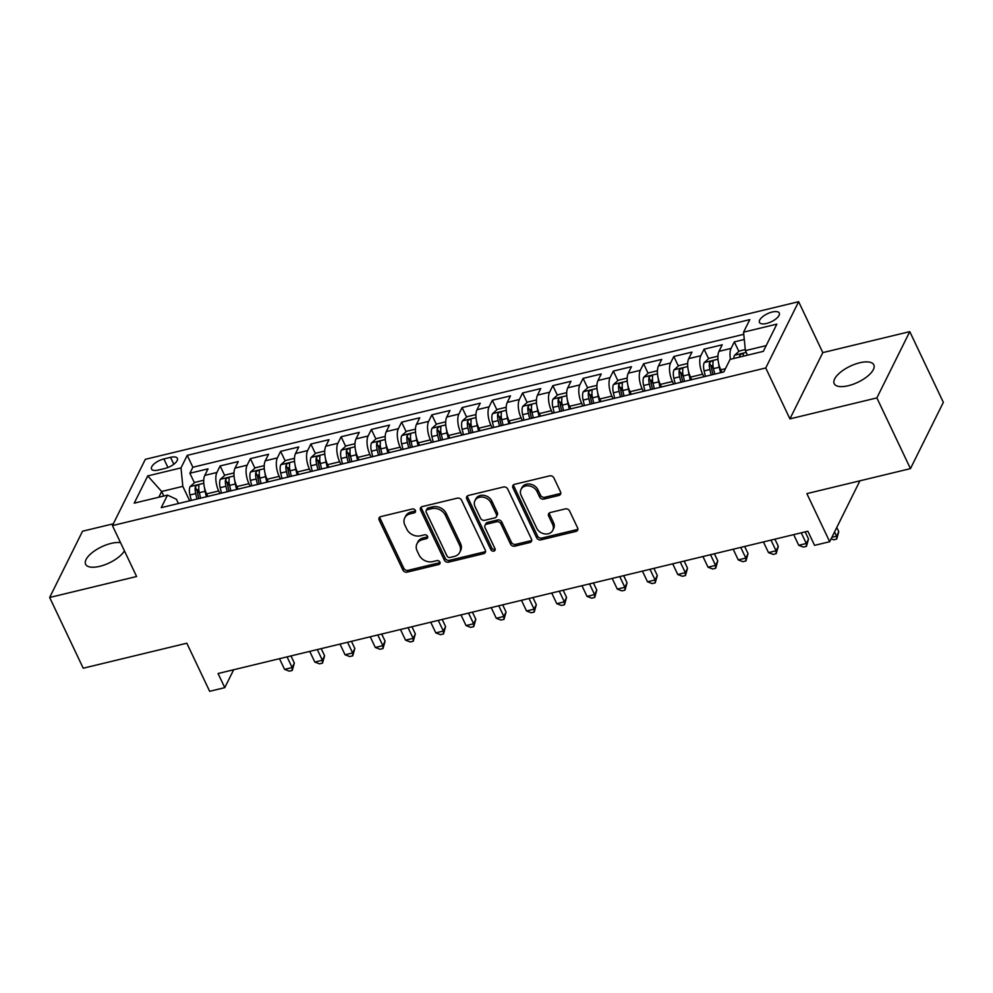 <?xml version="1.0" encoding="UTF-8"?>
<svg xmlns="http://www.w3.org/2000/svg" width="993" height="993" viewBox="0 0 993 993"><rect width="100%" height="100%" fill="white"/><g stroke="black" fill="none" stroke-linecap="round" stroke-linejoin="round"><path stroke-width="1.49" d="M415.372 510.427A2.358 1.912 -153.6 0 0 412.368 508.987L380.828 516.596A3.364 2.731 -153.6 0 0 379.127 517.874A3.364 2.731 -153.6 0 0 379.177 520.084L402.91 570.069A3.364 2.731 -153.6 0 0 407.192 572.129L438.732 564.52A2.358 1.912 -153.6 0 0 436.895 560.623L432.811 561.616A10.762 8.738 -153.6 0 1 419.096 555.025L417.11 550.854A10.762 8.738 -153.6 0 1 416.973 543.779A10.762 8.738 -153.6 0 1 422.397 539.671L426.481 538.69A2.358 1.912 -153.6 0 0 424.632 534.805L420.548 535.786A10.762 8.738 -153.6 0 1 406.832 529.195L404.846 525.036A10.762 8.738 -153.6 0 1 404.71 517.949A10.762 8.738 -153.6 0 1 410.134 513.853L414.218 512.872A2.358 1.912 -153.6 0 0 415.372 510.427M859.69 362.793A21.933 8.912 -25.4 0 0 834.194 383.658A21.933 8.912 -25.4 0 0 848.307 385.718A21.933 8.912 -25.4 0 0 873.815 364.853A21.933 8.912 -25.4 0 0 859.69 362.793M120.538 542.674A21.933 8.912 -25.4 0 0 111.104 543.407A21.933 8.912 -25.4 0 0 85.609 564.272A21.933 8.912 -25.4 0 0 99.722 566.333A21.933 8.912 -25.4 0 0 124.423 550.854M772.219 312.013A10.96 4.456 -25.4 0 0 759.471 322.44A10.96 4.456 -25.4 0 0 766.522 323.47A10.96 4.456 -25.4 0 0 779.282 313.043A10.96 4.456 -25.4 0 0 772.219 312.013M558.898 495.445A3.364 2.731 -153.6 0 0 560.586 494.166A3.364 2.731 -153.6 0 0 560.548 491.957L553.895 477.931A3.364 2.731 -153.6 0 0 549.601 475.87L514.573 484.323A3.364 2.731 -153.6 0 0 512.872 485.602A3.364 2.731 -153.6 0 0 512.922 487.811L536.654 537.796A3.364 2.731 -153.6 0 0 540.937 539.857L575.977 531.404A3.364 2.731 -153.6 0 0 577.665 530.125A3.364 2.731 -153.6 0 0 577.616 527.916L569.585 510.973A3.364 2.731 -153.6 0 0 565.29 508.912L550.296 512.525A3.364 2.731 -153.6 0 0 548.608 513.815A3.364 2.731 -153.6 0 0 548.645 516.025L552.642 524.428A8.999 7.311 -153.6 0 1 552.753 530.336A8.999 7.311 -153.6 0 1 544.847 533.924A8.999 7.311 -153.6 0 1 536.754 528.251L521.126 495.346A8.999 7.311 -153.6 0 1 521.015 489.437A8.999 7.311 -153.6 0 1 528.921 485.85A8.999 7.311 -153.6 0 1 537.014 491.523L539.621 497.009A3.364 2.731 -153.6 0 0 543.903 499.069L558.898 495.445L559.791 493.658A3.364 2.731 -153.6 0 0 560.822 493.161M113.326 523.795L82.543 531.218L49.65 597.488L83.226 668.215L186.821 643.216L209.66 691.302L224.778 687.653L218.063 673.515L807.855 531.218L814.57 545.356L829.701 541.706L859.926 480.811M876.869 397.908L909.774 331.637L822.812 352.614L789.919 418.885L876.869 397.908L910.457 468.622L806.862 493.62L829.701 541.706M789.919 418.885L765.74 367.969L112.432 525.595L145.326 459.325L798.633 301.698L765.74 367.969M49.65 597.488L136.612 576.511L112.432 525.595M461.559 500.211A3.364 2.731 -153.6 0 0 457.276 498.151L422.236 506.604A3.364 2.731 -153.6 0 0 420.548 507.882A3.364 2.731 -153.6 0 0 420.585 510.092L444.318 560.077A3.364 2.731 -153.6 0 0 448.613 562.137L483.641 553.684A3.364 2.731 -153.6 0 0 485.329 552.393A3.364 2.731 -153.6 0 0 485.292 550.184L461.559 500.211M468.411 495.457L503.439 487.004A3.364 2.731 -153.6 0 1 507.721 489.065L531.454 539.05A3.364 2.731 -153.6 0 1 531.503 541.259A3.364 2.731 -153.6 0 1 529.803 542.538L514.808 546.162A3.364 2.731 -153.6 0 1 510.526 544.102L500.906 523.832A3.364 2.731 -153.6 0 0 496.612 521.772L486.669 524.167A3.364 2.731 -153.6 0 0 484.969 525.446A3.364 2.731 -153.6 0 0 485.018 527.668L495.035 548.769A2.358 1.912 -153.6 0 1 490.877 549.762L466.76 498.958A3.364 2.731 -153.6 0 1 466.71 496.748A3.364 2.731 -153.6 0 1 468.411 495.457M909.774 331.637L943.35 402.351L910.457 468.622M744.291 339.482L734.311 341.89L738.842 351.41M730.476 359.292A13.703 5.747 -103.6 0 1 731.071 348.419L718.969 351.348L722.221 344.807L704.074 349.188L708.592 358.709M713.694 369.446L711.894 365.66M703.851 376.744L702.634 374.2A13.703 5.747 -103.6 0 1 700.822 355.717L688.72 358.634L691.972 352.105L673.825 356.475L678.343 366.007M683.445 376.744L681.645 372.958M673.602 384.043L672.398 381.498A13.703 5.747 -103.6 0 1 670.573 363.016L658.483 365.933L661.723 359.404L643.576 363.773L648.094 373.294M653.195 384.043L651.408 380.257M643.365 391.341L642.148 388.797A13.703 5.747 -103.6 0 1 640.336 370.315L628.234 373.231L631.474 366.702L613.326 371.072L617.857 380.592M622.959 391.341L621.159 387.555M613.115 398.64L611.899 396.095A13.703 5.747 -103.6 0 1 610.087 377.613L597.985 380.53L601.237 373.989L583.09 378.37L587.608 387.891M592.709 398.64L590.909 394.854M582.866 405.938L581.662 403.394A13.703 5.747 -103.6 0 1 579.838 384.912L567.748 387.829L570.987 381.287L552.84 385.669L557.358 395.189M562.46 405.938L560.66 402.153M552.617 413.237L551.413 410.692A13.703 5.747 -103.6 0 1 549.588 392.21L537.498 395.127L540.738 388.586L522.591 392.967L527.109 402.488M532.223 413.237L530.423 409.451M522.38 420.536L521.164 417.991A13.703 5.747 -103.6 0 1 519.351 399.509L507.249 402.426L510.501 395.884L492.342 400.266L496.872 409.786M501.974 420.536L500.174 416.75M492.131 427.834L490.914 425.277A13.703 5.747 -103.6 0 1 489.102 406.807L477 409.724L480.252 403.183L462.105 407.564L466.623 417.085M471.725 427.834L469.925 424.036M461.882 435.133L460.678 432.576A13.703 5.747 -103.6 0 1 458.853 414.106L446.763 417.023L450.003 410.481L431.856 414.863L436.374 424.383M441.475 435.133L439.676 431.334M431.632 442.431L430.428 439.874A13.703 5.747 -103.6 0 1 428.616 421.392L416.514 424.321L419.754 417.78L401.606 422.162L406.137 431.682M411.239 442.431L409.439 438.633M401.395 449.73L400.179 447.173A13.703 5.747 -103.6 0 1 398.367 428.691L386.265 431.62L389.517 425.078L371.37 429.46L375.888 438.98M380.989 449.717L379.189 445.931M371.146 457.016L369.93 454.471A13.703 5.747 -103.6 0 1 368.118 435.989L356.015 438.906L359.267 432.377L341.12 436.759L345.638 446.279M350.74 457.016L348.94 453.23M340.897 464.314L339.693 461.77A13.703 5.747 -103.6 0 1 337.868 443.288L325.778 446.205L329.018 439.676L310.871 444.045L315.389 453.578M320.491 464.314L318.703 460.529M310.66 471.613L309.444 469.068A13.703 5.747 -103.6 0 1 307.631 450.586L295.529 453.503L298.769 446.974L280.622 451.343L285.152 460.864M290.254 471.613L288.454 467.827M280.411 478.911L279.194 476.367A13.703 5.747 -103.6 0 1 277.382 457.885L265.28 460.802L268.532 454.273L250.385 458.642L254.903 468.162M260.005 478.911L258.205 475.126M250.162 486.21L248.958 483.665A13.703 5.747 -103.6 0 1 247.133 465.183L235.043 468.1L238.283 461.559L220.136 465.94L216.896 472.482A13.703 5.747 76.4 0 0 218.708 490.964L219.912 493.509M229.755 486.21L227.956 482.424M224.654 475.461L220.136 465.94M718.969 351.348A13.703 5.747 76.4 0 0 720.794 369.818L721.998 372.375M688.72 358.634A13.703 5.747 76.4 0 0 690.545 377.117L691.749 379.674M658.483 365.933A13.703 5.747 76.4 0 0 660.295 384.415L661.512 386.972M628.234 373.231A13.703 5.747 76.4 0 0 630.046 391.714L631.263 394.258M597.985 380.53A13.703 5.747 76.4 0 0 599.809 399.012L601.013 401.557M567.748 387.829A13.703 5.747 76.4 0 0 569.56 406.311L570.764 408.855M537.498 395.127A13.703 5.747 76.4 0 0 539.311 413.609L540.527 416.154M507.249 402.426A13.703 5.747 76.4 0 0 509.061 420.908L510.278 423.452M477 409.724A13.703 5.747 76.4 0 0 478.825 428.206L480.029 430.751M446.763 417.023A13.703 5.747 76.4 0 0 448.575 435.505L449.779 438.05M416.514 424.321A13.703 5.747 76.4 0 0 418.326 442.791L419.542 445.348M386.265 431.62A13.703 5.747 76.4 0 0 388.089 450.09L389.293 452.647M356.015 438.906A13.703 5.747 76.4 0 0 357.84 457.388L359.044 459.945M325.778 446.205A13.703 5.747 76.4 0 0 327.591 464.687L328.807 467.244M295.529 453.503A13.703 5.747 76.4 0 0 297.341 471.985L298.558 474.53M265.28 460.802A13.703 5.747 76.4 0 0 267.105 479.284L268.309 481.828M235.043 468.1A13.703 5.747 76.4 0 0 236.855 486.582L238.059 489.127M158.371 470.049L165.024 468.435A10.625 4.32 -25.4 0 0 177.375 458.332A10.625 4.32 -25.4 0 0 170.535 457.339L163.882 458.94A10.625 4.32 -25.4 0 0 151.532 469.056A10.625 4.32 -25.4 0 0 158.371 470.049M766.174 345.626L745.395 350.641L743.571 332.159L749.802 319.622L187.23 455.365L180.999 467.902L182.824 486.371L189.675 500.807M743.571 332.159L776.849 324.14L763.332 351.361L730.066 359.392L723.835 371.928L161.263 507.659L167.494 495.122L134.216 503.153L147.734 475.92L180.999 467.902M743.782 334.318L192.865 467.244L189.886 473.239L208.033 468.857L204.794 475.399A13.703 5.747 76.4 0 0 206.606 493.881L207.822 496.426M247.133 465.183L250.385 458.642M277.382 457.885L280.622 451.343M307.631 450.586L310.871 444.045M337.868 443.288L341.12 436.759M368.118 435.989L371.37 429.46M398.367 428.691L401.606 422.162M428.616 421.392L431.856 414.863M458.853 414.106L462.105 407.564M489.102 406.807L492.342 400.266M519.351 399.509L522.591 392.967M549.588 392.21L552.84 385.669M579.838 384.912L583.09 378.37M610.087 377.613L613.326 371.072M640.336 370.315L643.576 363.773M670.573 363.016L673.825 356.475M700.822 355.717L704.074 349.188M731.071 348.419L734.311 341.89M745.395 350.641L747.543 355.171M182.824 486.371L161.648 491.485L158.806 497.22M163.795 496.016L161.648 491.485L147.734 475.92M178.43 503.513L176.419 499.268L167.494 495.122M822.812 352.614L798.633 301.698M224.778 687.653L233.665 669.754M199.519 493.509L197.719 489.723M194.405 482.759L189.886 473.239M192.865 467.244L187.23 455.365M415.533 510.923A2.358 1.912 -153.6 0 1 415.099 511.072L411.015 512.065A10.762 8.738 -153.6 0 0 405.603 516.161L404.71 517.949M416.973 543.779L417.854 541.979A10.762 8.738 -153.6 0 1 423.279 537.883L427.362 536.903A2.358 1.912 -153.6 0 0 427.797 536.741M379.785 517.08A3.364 2.731 -153.6 0 0 380.058 518.296L403.791 568.269A3.364 2.731 -153.6 0 0 408.086 570.33L439.626 562.721A2.358 1.912 -153.6 0 0 440.06 562.572M421.193 507.088A3.364 2.731 -153.6 0 0 421.479 508.304L445.212 558.277A3.364 2.731 -153.6 0 0 449.494 560.337L484.534 551.885A3.364 2.731 -153.6 0 0 485.565 551.4M427.35 509.694A2.358 1.912 -153.6 0 0 426.196 512.14L447.024 556.018A2.358 1.912 -153.6 0 0 450.028 557.458L454.335 556.415A10.762 8.738 -153.6 0 0 459.759 552.319A10.762 8.738 -153.6 0 0 459.61 545.244L445.373 515.255A10.762 8.738 -153.6 0 0 431.657 508.664L427.35 509.694L428.244 507.907A2.358 1.912 -153.6 0 0 427.052 508.801L426.171 510.601M459.759 552.319L460.64 550.532A10.762 8.738 -153.6 0 0 460.504 543.456L459.61 545.244M428.244 507.907L432.551 506.864A10.762 8.738 -153.6 0 1 446.267 513.468L460.504 543.456M484.969 525.446L485.862 523.659A3.364 2.731 -153.6 0 1 487.563 522.38L497.505 519.972A3.364 2.731 -153.6 0 1 501.788 522.033L511.42 542.302A3.364 2.731 -153.6 0 0 515.702 544.363L530.696 540.751A3.364 2.731 -153.6 0 0 531.739 540.266M467.368 495.954A3.364 2.731 -153.6 0 0 467.641 497.158L491.771 547.975A2.358 1.912 -153.6 0 0 495.197 549.266M490.914 502.793A8.999 7.311 -153.6 0 0 482.821 497.121A8.999 7.311 -153.6 0 0 474.915 500.708A8.999 7.311 -153.6 0 0 475.026 506.629L480.538 518.222A3.364 2.731 -153.6 0 0 484.82 520.282L494.762 517.887A3.364 2.731 -153.6 0 0 496.463 516.596A3.364 2.731 -153.6 0 0 496.413 514.386L490.914 502.793L491.808 501.006A8.999 7.311 -153.6 0 0 483.715 495.333A8.999 7.311 -153.6 0 0 475.796 498.92L474.915 500.708M496.463 516.596L497.356 514.808A3.364 2.731 -153.6 0 0 497.307 512.599L496.413 514.386M491.808 501.006L497.307 512.599M521.015 489.437L521.896 487.65A8.999 7.311 -153.6 0 1 529.815 484.063A8.999 7.311 -153.6 0 1 537.908 489.723L540.502 495.209A3.364 2.731 -153.6 0 0 544.797 497.27L559.791 493.658M552.753 530.336L553.647 528.549A8.999 7.311 -153.6 0 0 553.523 522.628L552.642 524.428M549.253 513.021A3.364 2.731 -153.6 0 0 549.539 514.237L553.523 522.628M513.53 484.807A3.364 2.731 -153.6 0 0 513.803 486.024L537.536 536.009A3.364 2.731 -153.6 0 0 541.83 538.069L576.859 529.617A3.364 2.731 -153.6 0 0 577.901 529.12M203.739 480.227L194.851 482.375L190.048 486.682A9.086 3.811 76.4 0 0 189.948 494.961L191.252 500.422M204.533 487.873A9.086 3.811 76.4 0 0 205.067 491.312L206.383 496.773M279.492 658.694L284.569 669.369L292.128 667.544L294.35 663.063L290.961 655.926M200.636 498.163L199.32 492.702A9.086 3.811 -103.6 0 1 198.923 486.111C198.178 484.559 196.962 484.857 195.286 486.992A9.086 3.811 76.4 0 0 195.695 493.583L196.999 499.032M198.811 498.598L197.508 493.149A4.63 1.936 -103.6 0 1 197.222 491.063L195.286 486.992M198.923 486.111L198.861 485.465M294.35 663.063L292.277 670.424L292.128 667.544L287.064 656.87M292.277 670.424L289.248 671.156L284.569 669.369M233.988 472.929L225.088 475.076L220.285 479.383A9.086 3.811 76.4 0 0 220.185 487.662L221.501 493.124M234.782 480.575A9.086 3.811 76.4 0 0 235.316 484.013L236.619 489.475M309.742 651.396L314.818 662.07L322.377 660.246L324.599 655.765L321.211 648.628M230.873 490.865L229.569 485.403A9.086 3.811 -103.6 0 1 229.16 478.812C228.415 477.261 227.211 477.559 225.535 479.693A9.086 3.811 76.4 0 0 225.932 486.285L227.248 491.746M229.06 491.299L227.757 485.85A4.63 1.936 -103.6 0 1 227.471 483.765L225.535 479.693M229.16 478.812L229.11 478.167M324.599 655.765L322.514 663.125L322.377 660.246L317.301 649.571M322.514 663.125L319.498 663.858L314.818 662.07M264.237 465.63L255.338 467.777L250.534 472.085A9.086 3.811 76.4 0 0 250.435 480.364L251.75 485.825M265.032 473.276A9.086 3.811 76.4 0 0 265.553 476.714L266.869 482.176M339.991 644.097L345.055 654.772L352.614 652.947L354.836 648.466L351.448 641.329M261.122 483.566L259.806 478.105A9.086 3.811 -103.6 0 1 259.409 471.514C258.664 469.962 257.46 470.26 255.784 472.395A9.086 3.811 76.4 0 0 256.182 478.986L257.497 484.447M259.31 484.001L257.994 478.552A4.63 1.936 -103.6 0 1 257.708 476.466L255.784 472.395M259.409 471.514L259.359 470.868M354.836 648.466L352.763 655.827L352.614 652.947L347.55 642.272M352.763 655.827L349.735 656.559L345.055 654.772M294.487 458.332L285.587 460.479L280.783 464.786A9.086 3.811 76.4 0 0 280.684 473.065L281.987 478.527M295.269 465.978A9.086 3.811 76.4 0 0 295.802 469.428L297.118 474.877M370.24 636.798L375.304 647.473L382.864 645.649L385.085 641.168L381.697 634.03M291.371 476.268L290.055 470.806A9.086 3.811 -103.6 0 1 289.658 464.215C288.913 462.664 287.697 462.961 286.021 465.096A9.086 3.811 76.4 0 0 286.431 471.687L287.734 477.149M289.559 476.702L288.243 471.253A4.63 1.936 -103.6 0 1 287.958 469.168L286.021 465.096M289.658 464.215L289.608 463.582M385.085 641.168L383.013 648.528L382.864 645.649L377.799 634.974M383.013 648.528L379.984 649.261L375.304 647.473M324.723 451.033L315.824 453.18L311.032 457.5A9.086 3.811 76.4 0 0 310.921 465.779L312.236 471.241M325.518 458.679A9.086 3.811 76.4 0 0 326.052 462.13L327.367 467.591M400.477 629.5L405.554 640.175L413.113 638.35L415.335 633.869L411.946 626.732M321.62 468.969L320.305 463.508A9.086 3.811 -103.6 0 1 319.907 456.929C319.163 455.377 317.946 455.663 316.271 457.798A9.086 3.811 76.4 0 0 316.668 464.389L317.983 469.85M319.796 469.416L318.492 463.954A4.63 1.936 -103.6 0 1 318.207 461.869L316.271 457.798M319.907 456.929L319.845 456.284M415.335 633.869L413.262 641.23L413.113 638.35L408.049 627.675M413.262 641.23L410.233 641.962L405.554 640.175M354.973 443.734L346.073 445.882L341.269 450.201A9.086 3.811 76.4 0 0 341.17 458.481L342.486 463.942M355.767 451.393A9.086 3.811 76.4 0 0 356.301 454.831L357.604 460.293M430.726 622.201L435.79 632.876L443.362 631.051L445.584 626.571L442.195 619.433M351.857 461.671L350.554 456.209A9.086 3.811 -103.6 0 1 350.144 449.63C349.399 448.079 348.195 448.364 346.52 450.499A9.086 3.811 76.4 0 0 346.917 457.09L348.233 462.552M350.045 462.117L348.742 456.656A4.63 1.936 -103.6 0 1 348.456 454.571L346.52 450.499M350.144 449.63L350.095 448.985M445.584 626.571L443.499 633.931L443.362 631.051L438.285 620.377M443.499 633.931L440.482 634.664L435.79 632.876M385.222 436.436L376.322 438.583L371.519 442.903A9.086 3.811 76.4 0 0 371.419 451.182L372.735 456.643M386.016 444.094A9.086 3.811 76.4 0 0 386.538 447.533L387.853 452.994M460.975 614.903L466.04 625.578L473.599 623.753L475.821 619.272L472.432 612.135M382.106 454.372L380.791 448.91A9.086 3.811 -103.6 0 1 380.393 442.332C379.649 440.78 378.445 441.066 376.769 443.201A9.086 3.811 76.4 0 0 377.166 449.792L378.482 455.253M380.294 454.819L378.978 449.357A4.63 1.936 -103.6 0 1 378.693 447.272L376.769 443.201M380.393 442.332L380.344 441.686M475.821 619.272L473.748 626.633L473.599 623.753L468.535 613.078M473.748 626.633L470.719 627.365L466.04 625.578M415.471 429.137L406.571 431.285L401.768 435.604A9.086 3.811 76.4 0 0 401.668 443.883L402.972 449.345M416.253 436.796A9.086 3.811 76.4 0 0 416.787 440.234L418.103 445.696M491.225 607.604L496.289 618.279L503.848 616.454L506.07 611.986L502.681 604.849M412.356 447.086L411.04 441.624A9.086 3.811 -103.6 0 1 410.643 435.033C409.898 433.482 408.682 433.767 407.006 435.902A9.086 3.811 76.4 0 0 407.415 442.493L408.719 447.955M410.543 447.52L409.228 442.071A4.63 1.936 -103.6 0 1 408.942 439.973L407.006 435.902M410.643 435.033L410.581 434.388M506.07 611.986L503.997 619.334L503.848 616.454L498.784 605.78M503.997 619.334L500.969 620.066L496.289 618.279M445.708 421.839L436.808 423.986L432.005 428.306A9.086 3.811 76.4 0 0 431.905 436.585L433.221 442.046M446.502 429.497A9.086 3.811 76.4 0 0 447.036 432.936L448.339 438.397M521.462 600.306L526.538 610.98L534.097 609.156L536.319 604.687L532.931 597.55M442.593 439.787L441.289 434.326A9.086 3.811 -103.6 0 1 440.88 427.735C440.147 426.183 438.931 426.469 437.255 428.604A9.086 3.811 76.4 0 0 437.652 435.195L438.968 440.656M440.78 440.222L439.477 434.773A4.63 1.936 -103.6 0 1 439.191 432.675L437.255 428.604M440.88 427.735L440.83 427.089M536.319 604.687L534.234 612.036L534.097 609.156L529.021 598.481M534.234 612.036L531.218 612.768L526.538 610.98M475.957 414.54L467.058 416.688L462.254 421.007A9.086 3.811 76.4 0 0 462.155 429.286L463.47 434.748M476.752 422.199A9.086 3.811 76.4 0 0 477.273 425.637L478.589 431.099M551.711 593.007L556.775 603.682L564.347 601.857L566.569 597.389L563.18 590.252M472.842 432.489L471.526 427.027A9.086 3.811 -103.6 0 1 471.129 420.436C470.384 418.885 469.18 419.183 467.504 421.317A9.086 3.811 76.4 0 0 467.902 427.896L469.217 433.358M471.03 432.923L469.714 427.474A4.63 1.936 -103.6 0 1 469.428 425.376L467.504 421.317M471.129 420.436L471.079 419.791M566.569 597.389L564.483 604.749L564.347 601.857L559.27 591.195M564.483 604.749L561.455 605.469L556.775 603.682M506.207 407.254L497.307 409.401L492.503 413.709A9.086 3.811 76.4 0 0 492.404 421.988L493.72 427.449M506.989 414.9A9.086 3.811 76.4 0 0 507.522 418.338L508.838 423.8M581.96 585.721L587.024 596.396L594.584 594.571L596.805 590.09L593.417 582.953M503.091 425.19L501.775 419.729A9.086 3.811 -103.6 0 1 501.378 413.138C500.633 411.586 499.429 411.884 497.741 414.019A9.086 3.811 76.4 0 0 498.151 420.598L499.467 426.059M501.279 425.625L499.963 420.176A4.63 1.936 -103.6 0 1 499.678 418.09L497.741 414.019M501.378 413.138L501.328 412.492M596.805 590.09L594.733 597.451L594.584 594.571L589.519 583.896M594.733 597.451L591.704 598.171L587.024 596.396M536.443 399.956L527.544 402.103L522.752 406.41A9.086 3.811 76.4 0 0 522.653 414.689L523.956 420.151M537.238 407.602A9.086 3.811 76.4 0 0 537.772 411.04L539.087 416.501M612.197 578.423L617.274 589.097L624.833 587.273L627.055 582.792L623.666 575.655M533.34 417.892L532.025 412.43A9.086 3.811 -103.6 0 1 531.627 405.839C530.883 404.288 529.666 404.585 527.991 406.72A9.086 3.811 76.4 0 0 528.4 413.299L529.703 418.761M531.516 418.326L530.212 412.877A4.63 1.936 -103.6 0 1 529.927 410.792L527.991 406.72M531.627 405.839L531.565 405.194M627.055 582.792L624.982 590.152L624.833 587.273L619.769 576.598M624.982 590.152L621.953 590.885L617.274 589.097M566.693 392.657L557.793 394.804L552.989 399.112A9.086 3.811 76.4 0 0 552.89 407.391L554.206 412.852M567.487 400.303A9.086 3.811 76.4 0 0 568.021 403.741L569.324 409.203M642.446 571.124L647.51 581.799L655.082 579.974L657.304 575.493L653.915 568.356M563.577 410.593L562.274 405.132A9.086 3.811 -103.6 0 1 561.864 398.541C561.119 396.989 559.915 397.287 558.24 399.422A9.086 3.811 76.4 0 0 558.637 406.013L559.953 411.474M561.765 411.028L560.462 405.578A4.63 1.936 -103.6 0 1 560.176 403.493L558.24 399.422M561.864 398.541L561.815 397.895M657.304 575.493L655.219 582.854L655.082 579.974L650.005 569.299M655.219 582.854L652.202 583.586L647.51 581.799M596.942 385.358L588.042 387.506L583.239 391.813A9.086 3.811 76.4 0 0 583.139 400.092L584.455 405.554M597.736 393.005A9.086 3.811 76.4 0 0 598.258 396.443L599.573 401.904M672.695 563.825L677.76 574.5L685.319 572.676L687.541 568.195L684.152 561.057M593.826 403.295L592.511 397.833A9.086 3.811 -103.6 0 1 592.113 391.242C591.369 389.69 590.165 389.988 588.489 392.123A9.086 3.811 76.4 0 0 588.886 398.714L590.202 404.176M592.014 403.729L590.698 398.28A4.63 1.936 -103.6 0 1 590.413 396.195L588.489 392.123M592.113 391.242L592.064 390.597M687.541 568.195L685.468 575.555L685.319 572.676L680.255 562.001M685.468 575.555L682.439 576.288L677.76 574.5M627.191 378.06L618.291 380.207L613.488 384.514A9.086 3.811 76.4 0 0 613.389 392.794L614.692 398.255M627.973 385.706A9.086 3.811 76.4 0 0 628.507 389.144L629.823 394.606M702.945 556.527L708.009 567.202L715.568 565.377L717.79 560.896L714.401 553.759M624.076 395.996L622.76 390.534A9.086 3.811 -103.6 0 1 622.363 383.943C621.618 382.392 620.402 382.69 618.726 384.825A9.086 3.811 76.4 0 0 619.135 391.416L620.439 396.877M622.263 396.43L620.948 390.981A4.63 1.936 -103.6 0 1 620.662 388.896L618.726 384.825M622.363 383.943L622.313 383.298M717.79 560.896L715.717 568.257L715.568 565.377L710.504 554.702M715.717 568.257L712.689 568.989L708.009 567.202M657.428 370.761L648.528 372.909L643.737 377.216A9.086 3.811 76.4 0 0 643.625 385.507L644.941 390.957M658.222 378.407A9.086 3.811 76.4 0 0 658.756 381.858L660.072 387.32M733.182 549.228L738.258 559.903L745.817 558.078L748.039 553.597L744.651 546.46M654.325 388.697L653.009 383.236A9.086 3.811 -103.6 0 1 652.612 376.657C651.867 375.093 650.651 375.391 648.975 377.526A9.086 3.811 76.4 0 0 649.372 384.117L650.688 389.579M652.5 389.132L651.197 383.683A4.63 1.936 -103.6 0 1 650.911 381.597L648.975 377.526M652.612 376.657L652.55 376.012M748.039 553.597L745.954 560.958L745.817 558.078L740.753 547.404M745.954 560.958L742.938 561.69L738.258 559.903M687.677 363.463L678.778 365.61L673.974 369.93A9.086 3.811 76.4 0 0 673.875 378.209L675.19 383.67M688.472 371.109A9.086 3.811 76.4 0 0 689.005 374.56L690.309 380.021M763.431 541.93L768.495 552.604L776.067 550.78L778.289 546.299L774.9 539.162M684.562 381.399L683.258 375.937A9.086 3.811 -103.6 0 1 682.849 369.359C682.104 367.807 680.9 368.093 679.224 370.228A9.086 3.811 76.4 0 0 679.622 376.819L680.937 382.28M682.75 381.846L681.446 376.384A4.63 1.936 -103.6 0 1 681.161 374.299L679.224 370.228M682.849 369.359L682.799 368.713M778.289 546.299L776.203 553.66L776.067 550.78L770.99 540.105M776.203 553.66L773.187 554.392L768.495 552.604M717.927 356.164L709.027 358.312L704.223 362.631A9.086 3.811 76.4 0 0 704.124 370.91L705.44 376.372M718.721 363.823A9.086 3.811 76.4 0 0 719.242 367.261L720.558 372.723M793.68 534.631L798.744 545.306L806.304 543.481L808.525 539L805.137 531.863M714.811 374.1L713.495 368.639A9.086 3.811 -103.6 0 1 713.098 362.06C712.353 360.509 711.149 360.794 709.474 362.929A9.086 3.811 76.4 0 0 709.871 369.52L711.187 374.982M712.999 374.547L711.683 369.086A4.63 1.936 -103.6 0 1 711.398 367L709.474 362.929M713.098 362.06L713.048 361.415M808.525 539L806.453 546.361L806.304 543.481L801.239 532.807M806.453 546.361L803.424 547.093L798.744 545.306M745.284 349.561L739.276 351.013L734.472 355.333A9.086 3.811 76.4 0 0 733.815 358.485M831.873 537.312L836.553 536.183L838.775 531.702L836.764 527.469M743.198 356.226A9.086 3.811 -103.6 0 1 743.347 354.762C742.603 353.21 741.386 353.496 739.711 355.631A9.086 3.811 76.4 0 0 739.562 357.095M743.347 354.762L743.285 354.116M838.775 531.702L836.702 539.062L836.553 536.183L834.542 531.95M836.702 539.062L833.673 539.795L831.129 538.827M725.436 368.701L720.794 369.818M702.634 374.2L690.545 377.117M672.398 381.498L660.295 384.415M642.148 388.797L630.046 391.714M611.899 396.095L599.809 399.012M581.662 403.394L569.56 406.311M551.413 410.692L539.311 413.609M521.164 417.991L509.061 420.908M490.914 425.277L478.825 428.206M460.678 432.576L448.575 435.505M430.428 439.874L418.326 442.791M400.179 447.173L388.089 450.09M369.93 454.471L357.84 457.388M339.693 461.77L327.591 464.687M309.444 469.068L297.341 471.985M279.194 476.367L267.105 479.284M248.958 483.665L236.855 486.582M218.708 490.964L206.606 493.881M216.896 472.482L204.794 475.399M167.954 467.517L163.882 458.94M173.825 464.265L170.535 457.339M411.015 512.065L410.134 513.853M427.362 536.903L426.481 538.69M423.279 537.883L422.397 539.671M439.626 562.721L438.732 564.52M408.086 570.33L407.192 572.129M403.791 568.269L402.91 570.069M380.058 518.296L379.177 520.084M415.099 511.072L414.218 512.872M484.534 551.885L483.641 553.684M449.494 560.337L448.613 562.137M445.212 558.277L444.318 560.077M421.479 508.304L420.585 510.092M446.267 513.468L445.373 515.255M432.551 506.864L431.657 508.664M530.696 540.751L529.803 542.538M515.702 544.363L514.808 546.162M511.42 542.302L510.526 544.102M501.788 522.033L500.906 523.832M497.505 519.972L496.612 521.772M487.563 522.38L486.669 524.167M491.771 547.975L490.877 549.762M467.641 497.158L466.76 498.958M544.797 497.27L543.903 499.069M540.502 495.209L539.621 497.009M537.908 489.723L537.014 491.523M549.539 514.237L548.645 516.025M576.859 529.617L575.977 531.404M541.83 538.069L540.937 539.857M537.536 536.009L536.654 537.796M513.803 486.024L512.922 487.811M203.801 483.281L190.159 486.57M195.695 493.583L189.948 494.961M205.067 491.312L199.32 492.702M234.05 475.982L220.409 479.271M225.932 486.285L220.185 487.662M235.316 484.013L229.569 485.403M264.299 468.684L250.658 471.985M256.182 478.986L250.435 480.364M265.553 476.714L259.806 478.105M294.549 461.385L280.895 464.687M286.431 471.687L280.684 473.065M295.802 469.428L290.055 470.806M324.785 454.099L311.144 457.388M316.668 464.389L310.921 465.779M326.052 462.13L320.305 463.508M355.035 446.8L341.393 450.09M346.917 457.09L341.17 458.481M356.301 454.831L350.554 456.209M385.284 439.502L371.643 442.791M377.166 449.792L371.419 451.182M386.538 447.533L380.791 448.91M415.533 432.203L401.88 435.493M407.415 442.493L401.668 443.883M416.787 440.234L411.04 441.624M445.77 424.905L432.129 428.194M437.652 435.195L431.905 436.585M447.036 432.936L441.289 434.326M476.019 417.606L462.378 420.895M467.902 427.896L462.155 429.286M477.273 425.637L471.526 427.027M506.269 410.308L492.627 413.597M498.151 420.598L492.404 421.988M507.522 418.338L501.775 419.729M536.505 403.009L522.864 406.298M528.4 413.299L522.653 414.689M537.772 411.04L532.025 412.43M566.755 395.711L553.113 399M558.637 406.013L552.89 407.391M568.021 403.741L562.274 405.132M597.004 388.412L583.363 391.714M588.886 398.714L583.139 400.092M598.258 396.443L592.511 397.833M627.253 381.113L613.6 384.415M619.135 391.416L613.389 392.794M628.507 389.144L622.76 390.534M657.49 373.815L643.849 377.117M649.372 384.117L643.625 385.507M658.756 381.858L653.009 383.236M687.739 366.529L674.098 369.818M679.622 376.819L673.875 378.209M689.005 374.56L683.258 375.937M717.989 359.23L704.347 362.519M709.871 369.52L704.124 370.91M719.242 367.261L713.495 368.639M746.227 352.416L734.584 355.221M740.319 356.909L739.711 355.631"/></g></svg>
